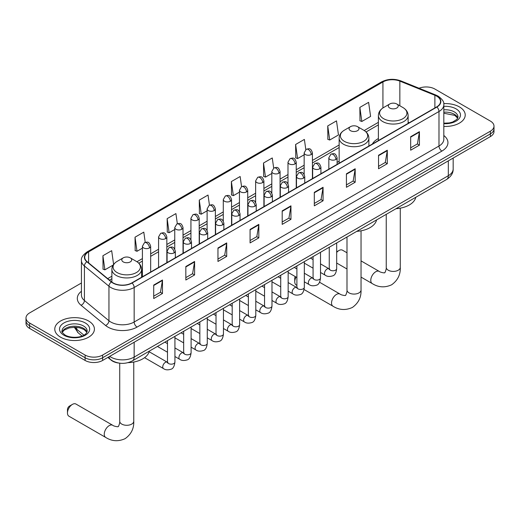 <?xml version="1.0" encoding="UTF-8"?>
<svg xmlns="http://www.w3.org/2000/svg" width="520" height="520" viewBox="0 0 520 520"><rect width="100%" height="100%" fill="white"/><g stroke="black" fill="none" stroke-linecap="round" stroke-linejoin="round"><path stroke-width="0.78" d="M339.151 161.2A21.886 12.636 0 0 0 337.097 162.461M378.391 138.541A21.886 12.636 0 0 0 372.385 144.02M119.002 363.09A12.389 7.15 180 0 1 111.169 360.172L107.848 357.435M81.432 283.003L29.627 312.917A12.389 7.15 0 0 0 26 317.974L26 323.369A12.389 7.15 0 0 0 29.627 328.425L85.105 360.451A12.389 7.15 0 0 0 102.622 360.451L490.373 136.584A12.389 7.15 0 0 0 494 131.528L494 128.83A12.389 7.15 0 0 1 490.373 133.887A12.389 7.15 0 0 0 494 128.83L494 126.133A12.389 7.15 0 0 0 490.373 121.076L434.896 89.05A12.389 7.15 0 0 0 419.055 88.237M26 317.974A12.389 7.15 0 0 0 29.627 323.031L85.105 355.056A12.389 7.15 0 0 0 102.622 355.056L102.622 357.754L490.373 133.887L102.622 357.754A12.389 7.15 0 0 1 85.105 357.754A12.389 7.15 0 0 0 102.622 357.754L102.622 360.451M29.627 323.031L29.627 325.728L85.105 357.754L29.627 325.728A12.389 7.15 0 0 1 26 320.671A12.389 7.15 0 0 0 29.627 325.728L29.627 328.425M459.42 106.919A19.819 11.44 0 0 0 443.742 103.61A19.819 11.44 0 0 1 459.42 106.919A19.819 11.44 0 0 1 465.225 115.011A19.819 11.44 0 0 0 459.42 106.919M88.608 321.002A19.819 11.44 0 0 0 67.008 318.526A19.819 11.44 0 0 0 54.776 329.095A19.819 11.44 0 0 0 60.58 337.188A19.819 11.44 0 0 0 82.18 339.671A19.819 11.44 0 0 0 94.413 329.095A19.819 11.44 0 0 0 88.608 321.002A19.819 11.44 0 0 0 67.008 318.526A19.819 11.44 0 0 0 54.776 329.095A19.819 11.44 0 0 0 60.58 337.188A19.819 11.44 0 0 0 82.18 339.671A19.819 11.44 0 0 0 94.413 329.095A19.819 11.44 0 0 0 88.608 321.002M436.651 96.128A13.214 7.631 180 0 1 440.518 101.523A13.214 7.631 180 0 1 436.651 106.919L131.82 282.906A13.214 7.631 180 0 1 111.657 281.892L87.126 261.664A13.214 7.631 180 0 1 84.734 257.289A13.214 7.631 180 0 1 88.602 251.894L382.928 81.965A13.214 7.631 180 0 1 399.848 81.114L434.882 95.277A13.214 7.631 180 0 1 436.651 96.128M436.878 95.992A13.546 7.819 0 0 0 435.071 95.121L400.043 80.957A13.546 7.819 0 0 0 382.694 81.829L88.367 251.758A13.546 7.819 0 0 0 86.853 261.775L111.384 281.996A13.546 7.819 0 0 0 132.054 283.043L436.878 107.055A13.546 7.819 0 0 0 436.878 95.992M153.719 285.064L153.719 298.552L162.481 293.495L162.481 280.007L153.719 285.064M153.719 296.159L160.466 292.266L162.441 280.456A3.302 1.905 -120 0 0 162.481 280.007M160.407 292.298L162.481 293.495M185.835 266.519L185.835 280.007L194.597 274.95L194.597 261.463L185.835 266.519M185.835 277.615L192.582 273.721L194.558 261.911A3.302 1.905 -120 0 0 194.597 261.463M192.524 273.754L194.597 274.95M217.958 247.982L217.958 261.463L226.714 256.406L226.714 242.925L217.958 247.982M217.958 259.07L224.698 255.177L226.681 243.373A3.302 1.905 -120 0 0 226.714 242.925M224.64 255.21L226.714 256.406M250.075 229.437L250.075 242.925L258.83 237.868L258.83 224.38L250.075 229.437M250.075 240.533L256.822 236.633L258.798 224.828A3.302 1.905 -120 0 0 258.83 224.38M256.763 236.672L258.83 237.868M410.663 136.721L410.663 150.209L419.419 145.151L419.419 131.664L410.663 136.721M410.663 147.816L417.411 143.923L419.387 132.113A3.302 1.905 -120 0 0 419.419 131.664M417.346 143.956L419.419 145.151M378.541 155.266L378.541 168.753L387.303 163.696L387.303 150.209L378.541 155.266M378.541 166.361L385.288 162.461L387.27 150.657A3.302 1.905 -120 0 0 387.303 150.209M385.229 162.5L387.303 163.696M346.424 173.81L346.424 187.291L355.186 182.234L355.186 168.753L346.424 173.81M346.424 184.899L353.171 181.006L355.147 169.202A3.302 1.905 -120 0 0 355.186 168.753M353.113 181.038L355.186 182.234M314.308 192.348L314.308 205.836L323.07 200.779L323.07 187.291L314.308 192.348M314.308 203.444L321.055 199.55L323.031 187.739A3.302 1.905 -120 0 0 323.07 187.291M320.996 199.583L323.07 200.779M282.191 210.893L282.191 224.38L290.953 219.323L290.953 205.836L282.191 210.893M282.191 221.988L288.938 218.094L290.914 206.284A3.302 1.905 -120 0 0 290.953 205.836M288.88 218.127L290.953 219.323M443.82 126.419A19.819 11.44 0 0 0 465.225 115.011A19.819 11.44 0 0 1 443.82 126.419M102.622 355.056L490.373 131.19A12.389 7.15 0 0 0 494 126.133M177.339 223.756L175.91 213.59L167.147 218.647L167.291 232.05M145.223 242.346L143.793 232.135L135.031 237.192L135.174 250.594M113.601 264.407L111.677 250.679L102.915 255.736L103.058 269.139M273.683 168.09L272.266 157.963L263.503 163.02L263.647 176.423M305.806 149.572L304.382 139.419L295.62 144.476L295.763 157.879M327.736 125.931L329.719 140.023L338.475 134.966L336.499 120.874L327.736 125.931L327.88 139.341M359.86 107.393L361.835 121.478L370.591 116.422L368.615 102.336L359.86 107.393L359.996 120.796M209.45 205.186L208.026 195.046L199.27 200.103L199.407 213.512M241.566 186.628L240.143 176.508L231.387 181.565L231.53 194.968M231.387 181.565L233.363 195.65L239.46 192.133M233.363 195.65L231.387 194.916M263.503 163.02L265.48 177.112L271.811 173.453M265.48 177.112L263.503 176.371M295.62 144.476L297.596 158.567L304.161 154.778M297.596 158.567L295.62 157.827M329.719 140.023L327.736 139.282M361.835 121.478L359.86 120.744M199.27 200.103L201.247 214.194L207.109 210.808M201.247 214.194L199.27 213.453M167.147 218.647L169.13 232.739L174.759 229.489M169.13 232.739L167.147 231.998M135.031 237.192L137.007 251.284L142.409 248.164M137.007 251.284L135.031 250.542M102.915 255.736L104.891 269.828L113.152 265.057M104.891 269.828L102.915 269.087M346.996 252.785L342.459 250.166A7.02 4.056 120 0 0 338.949 250.51L336.681 251.823L338.949 250.51A7.02 4.056 120 0 0 336.681 252.453M389.753 108.03A4.953 2.86 0 0 0 396.76 108.03A4.953 2.86 0 0 0 396.76 103.987L402.916 107.536A13.657 7.885 0 0 1 402.916 118.684A13.657 7.885 0 0 1 383.604 118.684A13.657 7.885 0 0 1 383.604 107.536C380.244 109.531 378.501 112.19 378.391 115.499A14.866 8.58 0 0 0 382.746 121.563A14.866 8.58 0 0 0 398.95 123.422A14.866 8.58 0 0 0 408.122 115.499C408.018 112.19 406.276 109.531 402.916 107.536L396.76 103.987A4.953 2.86 0 0 0 389.753 103.987A4.953 2.86 0 0 0 389.753 108.03M395.987 208.708A22.711 13.111 0 0 0 415.805 197.262M296.094 277.056A7.02 4.056 120 0 0 294.743 281.762L294.743 278.395A2.893 1.67 -60 0 1 295.243 276.562M294.743 281.762A7.02 4.056 120 0 0 296.199 284.98L296.901 285.382M350.512 130.689A4.953 2.86 0 0 0 357.519 130.689A4.953 2.86 0 0 0 357.519 126.64L363.675 130.195A13.657 7.885 0 0 1 363.675 141.343A13.657 7.885 0 0 1 344.363 141.343A13.657 7.885 0 0 1 344.363 130.195C340.997 132.191 339.261 134.843 339.151 138.151A14.866 8.58 0 0 0 343.506 144.222A14.866 8.58 0 0 0 359.704 146.081A14.866 8.58 0 0 0 368.882 138.151C368.771 134.843 367.036 132.191 363.675 130.195L357.519 126.64A4.953 2.86 0 0 0 350.512 126.64A4.953 2.86 0 0 0 350.512 130.689M356.746 231.361A22.711 13.111 0 0 0 376.565 219.921M67.47 412.984L67.47 409.611A2.893 1.67 -60 0 1 69.511 406.068L72.43 404.385A7.02 4.056 120 0 0 67.47 412.984A7.02 4.056 120 0 0 68.919 416.195L105.71 437.437A7.02 4.056 -60 0 1 104.637 431.808A7.02 4.056 -60 0 1 109.22 425.626A7.02 4.056 -60 0 1 112.73 425.276C113.535 426.231 118.853 427.2 118.099 426.504C118.326 427.505 120.146 422.416 119.724 421.239A7.02 4.056 180 0 0 121.778 424.106A7.02 4.056 180 0 0 131.703 424.106A7.02 4.056 180 0 0 133.763 421.239C134.062 428.506 131.177 434.31 125.119 438.659C118.326 441.734 111.859 441.324 105.71 437.437M123.24 261.905A4.953 2.86 0 0 0 130.247 261.905A4.953 2.86 0 0 0 130.247 257.855L136.396 261.411A13.657 7.885 0 0 1 136.396 272.558A13.657 7.885 0 0 1 117.085 272.558A13.657 7.885 0 0 1 117.085 261.411C113.724 263.406 111.982 266.058 111.878 269.367A14.866 8.58 0 0 0 116.227 275.438A14.866 8.58 0 0 0 132.431 277.297A14.866 8.58 0 0 0 141.609 269.367C141.499 266.058 139.756 263.406 136.396 261.411L130.247 257.855A4.953 2.86 0 0 0 123.24 257.855A4.953 2.86 0 0 0 123.24 261.905M128.044 362.654A22.711 13.111 0 0 0 149.285 351.137M112.73 425.276L75.939 404.034A7.02 4.056 120 0 0 72.43 404.385L69.511 406.068M109.688 356.369A16.517 9.536 0 0 0 110.799 357.078A16.517 9.536 0 0 0 134.16 357.078L448.325 175.695A16.517 9.536 0 0 0 453.167 168.955C453.284 173.05 451.1 176.56 446.615 179.478L132.444 360.861A8.262 4.771 60 0 0 134.16 357.078L134.16 342.245M448.325 160.862L448.325 175.695A8.262 4.771 60 0 1 446.615 179.478M109.018 356.759A8.262 5.525 129.5 0 0 110.461 359.444L107.952 357.376M490.373 136.584L490.373 131.19M85.105 360.451L85.105 355.056M74.886 327.262A16.517 9.536 0 0 0 76.719 329.238L76.719 327.36M82.076 336.037L78.234 332.872A8.262 5.525 129.5 0 1 76.719 329.238L83.922 335.173M443.82 135.506A20.644 11.921 180 0 1 441.903 151.086L137.078 327.074A4.127 2.385 60 0 1 134.16 322.017L438.984 146.029A16.517 9.536 0 0 0 443.82 139.282L443.82 104.76A16.517 9.536 180 0 1 438.984 111.501A4.127 2.385 -120 0 0 436.878 107.055M137.078 327.074A20.644 11.921 180 0 1 107.88 327.074A20.644 11.921 180 0 1 105.567 325.481L81.035 305.253A20.644 11.921 180 0 1 81.432 291.265M110.799 322.017A16.517 9.536 0 0 0 134.16 322.017L134.16 287.495A16.517 9.536 180 0 1 108.947 286.221L84.416 265.993A16.517 9.536 180 0 1 81.432 260.526L81.432 295.048A16.517 9.536 0 0 0 84.416 300.514L108.947 320.743A16.517 9.536 0 0 0 110.799 322.017M443.82 104.76C444.373 102.18 442.475 99.301 438.126 96.128L435.955 95.076A4.127 1.937 112 0 0 435.071 95.121M435.955 95.076L400.926 80.912C394.082 78.487 387.589 78.839 381.446 81.965A4.127 2.385 60 0 1 382.694 81.829M88.367 251.758A4.127 2.385 -120 0 0 87.126 251.888C82.836 254.969 80.938 257.849 81.432 260.526M86.853 261.775A4.127 2.763 129.5 0 0 84.416 265.993L84.416 300.514A4.127 2.763 -50.5 0 1 81.035 305.253M400.926 80.912A4.127 1.937 112 0 0 400.043 80.957M111.384 281.996A4.127 2.763 129.5 0 0 108.947 286.221L108.947 320.743A4.127 2.763 -50.5 0 1 105.567 325.481M132.054 283.043A4.127 2.385 60 0 1 134.16 287.495L438.984 111.501L438.984 146.029A4.127 2.385 60 0 0 441.903 151.086M88.602 251.894L88.602 262.886M434.882 95.277L434.882 107.939M399.848 81.114L399.848 105.768M409.312 122.701L408.122 122.22M382.928 81.965L382.928 107.952M378.391 122.343L364.221 130.526M339.151 145.002L312.423 160.433M304.161 165.198L296.244 169.774M287.989 174.538L280.072 179.108M271.811 183.879L263.894 188.448M255.639 193.219L247.722 197.789M239.46 202.56L231.543 207.129M223.288 211.894L215.371 216.469M207.109 221.234L199.192 225.803M190.938 230.575L183.02 235.144M174.759 239.915L166.842 244.484M158.581 249.249L150.663 253.825M142.409 258.589L136.948 261.742M111.878 276.218L107.698 278.629M282.191 211.322L290.914 206.284M314.308 192.777L323.031 187.739M346.424 174.233L355.147 169.202M378.541 155.695L387.27 150.657M410.663 137.15L419.387 132.113M250.075 229.866L258.798 224.828M217.958 248.404L226.681 243.373M185.835 266.949L194.558 261.911M153.719 285.493L162.441 280.456M457.782 118.073A12.584 7.267 0 0 0 454.304 114.257A12.584 7.267 0 0 0 443.82 112.184M443.82 123.201L449.254 122.934L452.673 122.031L456.963 119.353L457.99 117.033A12.584 7.267 0 0 0 454.304 111.898A12.584 7.267 0 0 0 443.82 109.824M443.82 123.656A15.061 8.697 0 0 0 458.998 118.755A15.061 8.697 0 0 0 456.06 108.862A15.061 8.697 0 0 0 443.82 106.359M400.276 208.156L400.276 267.365A7.02 4.056 180 0 1 398.223 270.231A7.02 4.056 180 0 1 388.297 270.231A7.02 4.056 180 0 1 386.237 267.365C386.666 268.541 384.846 273.631 384.618 272.63C385.372 273.325 380.055 272.356 379.249 271.401L361.036 260.891M400.276 267.365C400.582 274.632 397.696 280.436 391.638 284.791C384.846 287.865 378.378 287.456 372.229 283.562A7.02 4.056 -60 0 1 371.156 277.933A7.02 4.056 -60 0 1 375.739 271.752A7.02 4.056 -60 0 1 379.249 271.401M361.036 230.815L361.036 290.024A7.02 4.056 180 0 1 358.982 292.89A7.02 4.056 180 0 1 349.057 292.89A7.02 4.056 180 0 1 346.996 290.024C347.425 291.194 345.599 296.283 345.378 295.288C346.132 295.978 340.808 295.016 340.009 294.06L319.534 282.236M361.036 290.024C361.335 297.291 358.456 303.095 352.397 307.444C345.605 310.518 339.131 310.108 332.988 306.215A7.02 4.056 -60 0 1 331.916 300.593A7.02 4.056 -60 0 1 336.499 294.405A7.02 4.056 -60 0 1 340.009 294.06M86.97 332.156A12.584 7.267 0 0 0 83.492 328.341A12.584 7.267 0 0 0 70.857 326.541A12.584 7.267 0 0 0 62.218 332.156M83.492 325.981A12.584 7.267 0 0 0 69.778 324.409A12.584 7.267 0 0 0 62.01 331.123C61.347 331.507 62.407 332.846 65.182 335.127C71.65 338.904 86.041 337.851 87.178 331.123A12.584 7.267 0 0 0 83.492 325.981M63.941 335.244A15.061 8.697 0 0 0 85.248 335.244A15.061 8.697 0 0 0 85.248 322.946A15.061 8.697 0 0 0 63.941 322.946A15.061 8.697 0 0 0 63.941 335.244M335.887 159.465A4.127 2.385 0 0 0 337.097 157.774C335.419 152.477 333.788 153.537 330.902 154.2A4.127 2.385 60 0 1 332.963 154.407A4.127 2.385 -120 0 1 335.887 159.465A4.127 2.385 0 0 1 330.044 159.465A4.127 2.385 0 0 1 328.835 157.774L330.902 154.2M320.508 272.474L325.267 275.223A3.718 2.145 -60 0 1 324.701 272.246A3.718 2.145 -60 0 1 327.125 268.97A3.718 2.145 -60 0 1 327.288 268.879A3.718 2.145 -60 0 1 328.985 268.781L320.508 263.887M329.466 269.159L329.127 269.432L329.251 268.632A3.718 2.145 -0 0 0 330.337 270.147A3.718 2.145 -0 0 0 335.426 270.238A3.718 2.145 -0 0 0 336.681 268.632C336.174 272.948 334.834 275.36 332.67 275.86C329.57 276.809 327.1 276.594 325.267 275.223M319.709 168.799A4.127 2.385 0 0 0 320.918 167.115C319.241 161.817 317.616 162.87 314.724 163.54A4.127 2.385 60 0 1 316.791 163.742A4.127 2.385 -120 0 1 319.709 168.799A4.127 2.385 0 0 1 313.872 168.799A4.127 2.385 0 0 1 312.663 167.115L314.724 163.54M304.33 281.814L309.094 284.557A3.718 2.145 -60 0 1 308.522 281.58A3.718 2.145 -60 0 1 310.954 278.304A3.718 2.145 -60 0 1 311.116 278.219A3.718 2.145 -60 0 1 312.806 278.122L304.33 273.228M313.287 278.499L312.956 278.772L313.072 277.972A3.718 2.145 -0 0 0 314.164 279.487A3.718 2.145 -0 0 0 319.248 279.578A3.718 2.145 -0 0 0 320.508 277.972C319.995 282.288 318.663 284.694 316.498 285.2C313.391 286.143 310.921 285.935 309.094 284.557M303.537 178.139A4.127 2.385 0 0 0 304.746 176.456C303.069 171.158 301.438 172.211 298.552 172.881A4.127 2.385 60 0 1 300.612 173.082A4.127 2.385 -120 0 1 303.537 178.139A4.127 2.385 0 0 1 297.694 178.139A4.127 2.385 0 0 1 296.485 176.456L298.552 172.881M288.158 291.148L292.916 293.897A3.718 2.145 -60 0 1 292.344 290.921A3.718 2.145 -60 0 1 294.775 287.644A3.718 2.145 -60 0 1 294.938 287.56A3.718 2.145 -60 0 1 296.634 287.463L288.158 282.568M297.108 287.839L296.777 288.113L296.901 287.307A3.718 2.145 -0 0 0 297.986 288.828A3.718 2.145 -0 0 0 303.069 288.918A3.718 2.145 -0 0 0 304.33 287.307C303.823 291.623 302.484 294.034 300.32 294.541C297.213 295.483 294.749 295.269 292.916 293.897M287.358 187.48A4.127 2.385 0 0 0 288.567 185.796C286.891 180.499 285.266 181.552 282.373 182.214A4.127 2.385 60 0 1 284.44 182.422A4.127 2.385 -120 0 1 287.358 187.48A4.127 2.385 0 0 1 281.522 187.48A4.127 2.385 0 0 1 280.312 185.796L282.373 182.214M271.98 300.489L276.744 303.238A3.718 2.145 -60 0 1 276.172 300.261A3.718 2.145 -60 0 1 278.596 296.985A3.718 2.145 -60 0 1 278.766 296.894A3.718 2.145 -60 0 1 280.456 296.803L271.98 291.909M280.937 297.173L280.605 297.453L280.722 296.647A3.718 2.145 -0 0 0 281.814 298.168A3.718 2.145 -0 0 0 286.897 298.259A3.718 2.145 -0 0 0 288.158 296.647C287.644 300.963 286.312 303.375 284.147 303.882C281.041 304.824 278.57 304.61 276.744 303.238M271.18 196.82A4.127 2.385 0 0 0 272.389 195.13C270.719 189.833 269.087 190.892 266.201 191.555A4.127 2.385 60 0 1 268.262 191.763A4.127 2.385 -120 0 1 271.18 196.82A4.127 2.385 0 0 1 265.343 196.82A4.127 2.385 0 0 1 264.134 195.13L266.201 191.555M255.801 309.829L260.565 312.579A3.718 2.145 -60 0 1 259.994 309.601A3.718 2.145 -60 0 1 262.425 306.325A3.718 2.145 -60 0 1 262.587 306.235A3.718 2.145 -60 0 1 264.284 306.137L255.801 301.243M264.758 306.514L264.427 306.787L264.543 305.988A3.718 2.145 -0 0 0 265.636 307.502A3.718 2.145 -0 0 0 270.719 307.593A3.718 2.145 -0 0 0 271.98 305.988C271.472 310.303 270.133 312.715 267.969 313.216C264.862 314.164 262.399 313.95 260.565 312.579M255.008 206.154A4.127 2.385 0 0 0 256.217 204.471C254.54 199.173 252.915 200.226 250.023 200.895A4.127 2.385 60 0 1 252.089 201.097A4.127 2.385 -120 0 1 255.008 206.154A4.127 2.385 0 0 1 249.165 206.154A4.127 2.385 0 0 1 247.956 204.471L250.023 200.895M239.629 319.169L244.387 321.913A3.718 2.145 -60 0 1 243.822 318.936A3.718 2.145 -60 0 1 246.246 315.666A3.718 2.145 -60 0 1 246.415 315.575A3.718 2.145 -60 0 1 248.105 315.478L239.629 310.583M248.586 315.855L248.255 316.127L248.372 315.328A3.718 2.145 -0 0 0 249.457 316.843A3.718 2.145 -0 0 0 254.547 316.933A3.718 2.145 -0 0 0 255.801 315.328C255.294 319.644 253.955 322.049 251.797 322.556C248.69 323.499 246.22 323.291 244.387 321.913M238.83 215.494A4.127 2.385 0 0 0 240.039 213.811C238.368 208.514 236.737 209.567 233.844 210.236A4.127 2.385 60 0 1 235.911 210.438A4.127 2.385 -120 0 1 238.83 215.494A4.127 2.385 0 0 1 232.993 215.494A4.127 2.385 0 0 1 231.784 213.811L233.844 210.236M223.451 328.503L228.215 331.253A3.718 2.145 -60 0 1 227.643 328.276A3.718 2.145 -60 0 1 230.074 325A3.718 2.145 -60 0 1 230.237 324.916A3.718 2.145 -60 0 1 231.933 324.818L223.451 319.923M232.408 325.195L232.076 325.468L232.193 324.662A3.718 2.145 -0 0 0 233.285 326.183A3.718 2.145 -0 0 0 238.368 326.274A3.718 2.145 -0 0 0 239.629 324.662C239.115 328.978 237.783 331.389 235.619 331.897C232.511 332.839 230.048 332.625 228.215 331.253M222.658 224.835A4.127 2.385 0 0 0 223.867 223.151C222.19 217.854 220.558 218.907 217.672 219.57A4.127 2.385 60 0 1 219.739 219.778A4.127 2.385 -120 0 1 222.658 224.835A4.127 2.385 0 0 1 216.814 224.835A4.127 2.385 0 0 1 215.605 223.151L217.672 219.57M207.279 337.844L212.036 340.594A3.718 2.145 -60 0 1 211.471 337.616A3.718 2.145 -60 0 1 213.895 334.341A3.718 2.145 -60 0 1 214.065 334.25A3.718 2.145 -60 0 1 215.755 334.159L207.279 329.264M216.236 334.529L215.897 334.809L216.021 334.003A3.718 2.145 -0 0 0 217.107 335.524A3.718 2.145 -0 0 0 222.196 335.615A3.718 2.145 -0 0 0 223.451 334.003C222.944 338.319 221.605 340.73 219.44 341.237C216.339 342.179 213.869 341.965 212.036 340.594M206.479 234.175A4.127 2.385 0 0 0 207.688 232.486C206.011 227.188 204.386 228.248 201.494 228.911A4.127 2.385 60 0 1 203.561 229.119A4.127 2.385 -120 0 1 206.479 234.175A4.127 2.385 0 0 1 200.642 234.175A4.127 2.385 0 0 1 199.433 232.486L201.494 228.911M191.1 347.185L195.864 349.934A3.718 2.145 -60 0 1 195.292 346.957A3.718 2.145 -60 0 1 197.724 343.681A3.718 2.145 -60 0 1 197.886 343.59A3.718 2.145 -60 0 1 199.576 343.493L191.1 338.598M200.057 343.87L199.725 344.143L199.843 343.343A3.718 2.145 -0 0 0 200.935 344.857A3.718 2.145 -0 0 0 206.018 344.955A3.718 2.145 -0 0 0 207.279 343.343C206.765 347.659 205.433 350.071 203.268 350.571C200.161 351.52 197.691 351.306 195.864 349.934M190.307 243.51A4.127 2.385 0 0 0 191.516 241.826C189.839 236.529 188.208 237.588 185.322 238.251A4.127 2.385 60 0 1 187.382 238.453A4.127 2.385 -120 0 1 190.307 243.51A4.127 2.385 0 0 1 184.464 243.51A4.127 2.385 0 0 1 183.255 241.826L185.322 238.251M174.928 356.525L179.686 359.275A3.718 2.145 -60 0 1 179.12 356.291A3.718 2.145 -60 0 1 181.545 353.022A3.718 2.145 -60 0 1 181.708 352.931A3.718 2.145 -60 0 1 183.404 352.833L174.928 347.938M183.879 353.21L183.547 353.483L183.671 352.684A3.718 2.145 -0 0 0 184.756 354.198A3.718 2.145 -0 0 0 189.846 354.289A3.718 2.145 -0 0 0 191.1 352.684C190.593 357 189.254 359.404 187.089 359.912C183.989 360.854 181.519 360.646 179.686 359.275M174.129 252.85A4.127 2.385 0 0 0 175.338 251.167C173.661 245.869 172.036 246.922 169.143 247.592A4.127 2.385 60 0 1 171.21 247.793A4.127 2.385 -120 0 1 174.129 252.85A4.127 2.385 0 0 1 168.292 252.85A4.127 2.385 0 0 1 167.083 251.167L169.143 247.592M144.579 357.682L163.514 368.609A3.718 2.145 -60 0 1 162.942 365.632A3.718 2.145 -60 0 1 165.367 362.356A3.718 2.145 -60 0 1 165.535 362.271A3.718 2.145 -60 0 1 167.225 362.174L149.136 351.728M167.707 362.55L167.375 362.824L167.492 362.018A3.718 2.145 -0 0 0 168.584 363.538A3.718 2.145 -0 0 0 173.667 363.63A3.718 2.145 -0 0 0 174.928 362.018C174.415 366.334 173.082 368.745 170.917 369.252C167.811 370.195 165.341 369.98 163.514 368.609M311.214 154.557A4.127 2.385 0 0 0 312.423 152.874C310.745 147.576 309.12 148.629 306.228 149.292A4.127 2.385 60 0 1 308.295 149.5A4.127 2.385 -120 0 1 311.214 154.557A4.127 2.385 0 0 1 305.377 154.557A4.127 2.385 0 0 1 304.161 152.874L306.228 149.292M295.035 163.898A4.127 2.385 0 0 0 296.244 162.208C294.574 156.91 292.942 157.97 290.056 158.633A4.127 2.385 60 0 1 292.117 158.841A4.127 2.385 -120 0 1 295.035 163.898A4.127 2.385 0 0 1 289.198 163.898A4.127 2.385 0 0 1 287.989 162.208L290.056 158.633M278.863 173.232A4.127 2.385 0 0 0 280.072 171.548C278.395 166.251 276.77 167.31 273.877 167.973A4.127 2.385 60 0 1 275.945 168.175A4.127 2.385 -120 0 1 278.863 173.232A4.127 2.385 0 0 1 273.019 173.232A4.127 2.385 0 0 1 271.811 171.548L273.877 167.973M262.685 182.572A4.127 2.385 0 0 0 263.894 180.889C262.223 175.591 260.592 176.644 257.699 177.314A4.127 2.385 60 0 1 259.766 177.515A4.127 2.385 -120 0 1 262.685 182.572A4.127 2.385 0 0 1 256.847 182.572A4.127 2.385 0 0 1 255.639 180.889L257.699 177.314M246.513 191.912A4.127 2.385 0 0 0 247.722 190.229C246.044 184.931 244.413 185.984 241.527 186.647A4.127 2.385 60 0 1 243.594 186.856A4.127 2.385 -120 0 1 246.513 191.912A4.127 2.385 0 0 1 240.669 191.912A4.127 2.385 0 0 1 239.46 190.229L241.527 186.647M230.334 201.253A4.127 2.385 0 0 0 231.543 199.563C229.866 194.266 228.241 195.325 225.349 195.988A4.127 2.385 60 0 1 227.416 196.196A4.127 2.385 -120 0 1 230.334 201.253A4.127 2.385 0 0 1 224.497 201.253A4.127 2.385 0 0 1 223.288 199.563L225.349 195.988M214.162 210.587A4.127 2.385 0 0 0 215.371 208.904C213.694 203.606 212.062 204.666 209.177 205.328A4.127 2.385 60 0 1 211.237 205.53A4.127 2.385 -120 0 1 214.162 210.587A4.127 2.385 0 0 1 208.319 210.587A4.127 2.385 0 0 1 207.109 208.904L209.177 205.328M197.983 219.928A4.127 2.385 0 0 0 199.192 218.244C197.516 212.947 195.891 214 192.998 214.669A4.127 2.385 60 0 1 195.065 214.87A4.127 2.385 -120 0 1 197.983 219.928A4.127 2.385 0 0 1 192.147 219.928A4.127 2.385 0 0 1 190.938 218.244L192.998 214.669M181.805 229.268A4.127 2.385 0 0 0 183.02 227.584C181.344 222.287 179.712 223.34 176.826 224.003A4.127 2.385 60 0 1 178.886 224.211A4.127 2.385 -120 0 1 181.805 229.268A4.127 2.385 0 0 1 175.968 229.268A4.127 2.385 0 0 1 174.759 227.584L176.826 224.003M165.633 238.608A4.127 2.385 0 0 0 166.842 236.919C165.165 231.628 163.54 232.681 160.648 233.344A4.127 2.385 60 0 1 162.715 233.552A4.127 2.385 -120 0 1 165.633 238.608A4.127 2.385 0 0 1 159.79 238.608A4.127 2.385 0 0 1 158.581 236.919L160.648 233.344M149.454 247.942A4.127 2.385 0 0 0 150.663 246.259C148.993 240.962 147.362 242.021 144.469 242.684A4.127 2.385 60 0 1 146.536 242.886A4.127 2.385 -120 0 1 149.454 247.942A4.127 2.385 0 0 1 143.618 247.942A4.127 2.385 0 0 1 142.409 246.259L144.469 242.684M132.444 360.861C125.801 364.201 119.158 364.201 112.509 360.861L110.461 359.444M453.167 168.955L453.167 158.067M78.234 332.872L74.302 327.262M381.446 81.965L87.126 251.888M378.391 124.859L366.074 131.97M339.151 147.517L312.423 162.948M304.161 167.713L296.244 172.283M287.989 177.053L280.072 181.623M271.811 186.394L263.894 190.964M255.639 195.734L247.722 200.304M239.46 205.069L231.543 209.638M223.288 214.409L215.371 218.978M207.109 223.75L199.192 228.319M190.938 233.09L183.02 237.66M174.759 242.424L166.842 247M158.581 251.764L150.663 256.334M142.409 261.105L138.794 263.192M111.878 278.733L109.492 280.105M457.724 118.216L454.818 115.388L443.82 113.224M372.229 283.562L361.036 277.101M346.996 268.996L336.681 263.036M408.122 123.383L408.122 115.499M378.391 140.549L378.391 115.499M389.753 103.987L383.604 107.536M386.237 214.338L386.237 267.365M332.988 306.215L304.096 289.536M368.882 146.042L368.882 138.151M339.151 163.209L339.151 138.151M350.512 126.64L344.363 130.195M346.996 236.99L346.996 290.024M133.763 362.031L133.763 421.239M141.609 277.257L141.609 269.367M111.878 282.067L111.878 269.367M123.24 257.855L117.085 261.411M119.724 363.194L119.724 421.239M86.912 332.3L84.006 329.478L79.58 327.808L74.581 327.262L69.258 327.892L64.285 330.05L62.277 332.3M329.739 269.081L328.985 268.781M336.681 242.944L336.681 268.632M337.097 164.392L337.097 157.774M313.072 268.183L304.33 263.133M329.251 247.24L329.251 268.632M328.835 169.162L328.835 157.774M313.072 259.597L310.459 258.089M313.56 278.421L312.806 278.122M320.508 252.285L320.508 277.972M320.918 173.732L320.918 167.115M296.901 277.517L288.158 272.474M313.072 256.575L313.072 277.972M312.663 178.503L312.663 167.115M296.901 268.938L294.281 267.43M297.388 287.762L296.634 287.463M304.33 261.625L304.33 287.307M304.746 183.072L304.746 176.456M280.722 286.858L271.98 281.814M296.901 265.915L296.901 287.307M296.485 187.837L296.485 176.456M280.722 278.278L278.103 276.764M281.209 297.102L280.456 296.803M288.158 270.966L288.158 296.647M288.567 192.413L288.567 185.796M264.543 296.199L255.801 291.148M280.722 275.256L280.722 296.647M280.312 197.178L280.312 185.796M264.543 287.612L261.931 286.104M265.038 306.436L264.284 306.137M271.98 280.3L271.98 305.988M272.389 201.747L272.389 195.13M248.372 305.539L239.629 300.489M264.543 284.596L264.543 305.988M264.134 206.518L264.134 195.13M248.372 296.953L245.752 295.445M248.859 315.776L248.105 315.478M255.801 289.64L255.801 315.328M256.217 211.088L256.217 204.471M232.193 314.873L223.451 309.829M248.372 293.93L248.372 315.328M247.956 215.858L247.956 204.471M232.193 306.293L229.58 304.785M232.687 325.117L231.933 324.818M239.629 298.981L239.629 324.662M240.039 220.428L240.039 213.811M216.021 324.214L207.279 319.169M232.193 303.271L232.193 324.662M231.784 225.192L231.784 213.811M216.021 315.633L213.401 314.119M216.508 334.457L215.755 334.159M223.451 308.321L223.451 334.003M223.867 229.769L223.867 223.151M199.843 333.554L191.1 328.503M216.021 312.611L216.021 334.003M215.605 234.533L215.605 223.151M199.843 324.974L197.23 323.459M200.337 343.791L199.576 343.493M207.279 317.655L207.279 343.343M207.688 239.103L207.688 232.486M183.671 342.894L174.928 337.844M199.843 321.952L199.843 343.343M199.433 243.874L199.433 232.486M183.671 334.308L181.051 332.8M184.158 353.132L183.404 352.833M191.1 326.995L191.1 352.684M191.516 248.443L191.516 241.826M167.492 352.228L157.443 346.431M183.671 331.286L183.671 352.684M183.255 253.214L183.255 241.826M167.492 343.649L164.879 342.141M167.98 362.473L167.225 362.174M174.928 336.336L174.928 362.018M175.338 257.784L175.338 251.167M167.492 340.626L167.492 362.018M167.083 262.548L167.083 251.167M312.423 178.639L312.423 152.874M304.161 174.343L304.161 152.874M296.244 187.98L296.244 162.208M287.989 183.683L287.989 162.208M280.072 197.314L280.072 171.548M271.811 193.024L271.811 171.548M263.894 206.655L263.894 180.889M255.639 202.364L255.639 180.889M247.722 215.995L247.722 190.229M239.46 211.698L239.46 190.229M231.543 225.336L231.543 199.563M223.288 221.039L223.288 199.563M215.371 234.669L215.371 208.904M207.109 230.38L207.109 208.904M199.192 244.01L199.192 218.244M190.938 239.72L190.938 218.244M183.02 253.351L183.02 227.584M174.759 249.054L174.759 227.584M166.842 262.691L166.842 236.919M158.581 267.456L158.581 236.919M150.663 272.025L150.663 246.259M142.409 276.796L142.409 246.259"/></g></svg>
